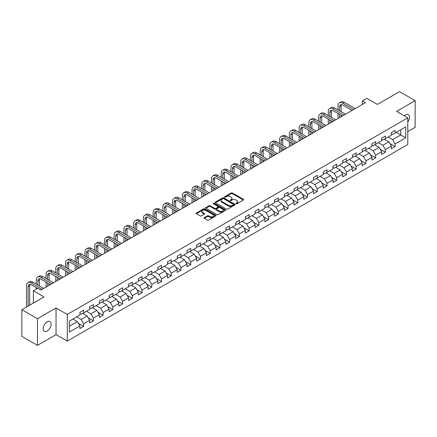 <?xml version="1.0" encoding="UTF-8"?>
<svg xmlns="http://www.w3.org/2000/svg" width="437" height="437" viewBox="0 0 437 437"><rect width="100%" height="100%" fill="white"/><g stroke="black" fill="none" stroke-linecap="round" stroke-linejoin="round"><path stroke-width="0.66" d="M236.051 203.779A0.606 0.35 0 0 0 236.909 203.779L243.414 200.02A0.869 0.503 0 0 0 243.666 199.665A0.869 0.503 0 0 0 243.414 199.316L232.391 192.952A0.869 0.503 0 0 0 231.168 192.952L224.656 196.705A0.606 0.35 0 0 0 225.514 197.202L226.355 196.716A2.769 1.601 0 0 1 230.277 196.716L231.195 197.245A2.769 1.601 0 0 1 232.009 198.376A2.769 1.601 0 0 1 231.195 199.507L230.354 199.993A0.606 0.35 0 0 0 231.211 200.49L232.052 200.004A2.769 1.601 0 0 1 235.975 200.004L236.892 200.534A2.769 1.601 0 0 1 237.701 201.665A2.769 1.601 0 0 1 236.892 202.795L236.051 203.281A0.606 0.35 0 0 0 236.051 203.779L236.051 203.281M47.12 331.06A5.648 3.261 120 0 0 50.807 326.084A5.648 3.261 120 0 0 49.944 321.561A5.648 3.261 120 0 0 47.12 321.84A5.648 3.261 120 0 0 43.427 326.816A5.648 3.261 120 0 0 44.295 331.344A5.648 3.261 120 0 0 47.12 331.06M407.787 121.983A5.648 3.261 120 0 0 408.305 114.663A5.648 3.261 120 0 0 405.481 114.942A5.648 3.261 120 0 0 404.291 115.838M204.281 217.631A0.869 0.503 0 0 0 204.03 217.981A0.869 0.503 0 0 0 204.281 218.336L207.373 220.122A0.869 0.503 0 0 0 208.596 220.122L215.823 215.949A0.869 0.503 0 0 0 216.08 215.594A0.869 0.503 0 0 0 215.823 215.244L204.8 208.881A0.869 0.503 0 0 0 203.576 208.881L196.35 213.048A0.869 0.503 0 0 0 196.098 213.403A0.869 0.503 0 0 0 196.35 213.759L200.086 215.916A0.869 0.503 0 0 0 201.31 215.916L204.401 214.13A0.869 0.503 0 0 0 204.658 213.775A0.869 0.503 0 0 0 204.401 213.42L202.55 212.349A2.316 1.338 0 0 1 201.872 211.404A2.316 1.338 0 0 1 203.303 210.17A2.316 1.338 0 0 1 205.827 210.459L213.087 214.649A2.316 1.338 0 0 1 213.764 215.594A2.316 1.338 0 0 1 212.333 216.834A2.316 1.338 0 0 1 209.809 216.539L208.596 215.845A0.869 0.503 0 0 0 207.373 215.845L204.281 217.631L204.281 218.336M407.787 131.548L415.15 127.298L415.15 100.641L399.555 91.639L377.404 104.427L366.796 98.303L362.431 100.821L365.551 102.624L40.881 290.07L37.757 288.273L33.392 290.791L33.392 303.038M37.445 318.71L37.445 345.361L56.04 334.627L56.04 307.976L37.445 318.71L21.85 309.702L44 296.914L33.392 290.791M56.04 307.976L67.271 314.454L407.787 117.859L407.787 144.516L67.271 341.111L67.271 314.454M415.15 100.641L396.556 111.375L407.787 117.859M226.421 209.126A0.869 0.503 0 0 0 227.644 209.126L234.871 204.953A0.869 0.503 0 0 0 235.122 204.598A0.869 0.503 0 0 0 234.871 204.248L223.848 197.885A0.869 0.503 0 0 0 222.624 197.885L215.397 202.052A0.869 0.503 0 0 0 215.141 202.407A0.869 0.503 0 0 0 215.397 202.763L226.421 209.126M213.524 203.91A0.606 0.35 0 0 1 214.141 203.997L214.141 203.276L225.35 209.744A0.869 0.503 0 0 1 225.601 210.099A0.869 0.503 0 0 1 225.35 210.454L218.123 214.622A0.869 0.503 0 0 1 216.894 214.622L205.871 208.258L208.968 206.488L208.968 205.767L205.871 207.553A0.869 0.503 0 0 0 205.619 207.908A0.869 0.503 0 0 0 205.871 208.258L205.871 207.553M208.968 206.488A0.869 0.503 0 0 1 210.192 206.488L210.192 205.767A0.869 0.503 0 0 0 208.968 205.767M210.192 205.767L214.66 208.345A0.869 0.503 0 0 0 215.883 208.345L217.937 207.165A0.869 0.503 0 0 0 218.189 206.81A0.869 0.503 0 0 0 217.937 206.455L213.283 203.768A0.606 0.35 0 0 1 214.141 203.276M37.445 345.361L21.85 336.359L21.85 309.702M78.469 323.407L83.68 326.417L83.68 323.784L89.667 320.326L89.667 322.959L93.409 320.796L93.409 318.169L99.401 314.711L99.401 317.338L103.143 315.175L103.143 312.548L109.13 309.09L109.13 311.718L112.877 309.56L112.877 306.927L118.864 303.469L118.864 306.102L122.606 303.939L122.606 301.312L128.598 297.854L128.598 300.481L132.34 298.318L132.34 295.691L138.332 292.233L138.332 294.86L142.074 292.703L142.074 290.07L148.061 286.612L148.061 289.245L151.808 287.082L151.808 284.454L157.795 280.996L157.795 283.624L161.537 281.461L161.537 278.833L167.529 275.376L167.529 278.003L171.271 275.845L171.271 273.212L177.264 269.755L177.264 272.388L181.005 270.224L181.005 267.597L186.992 264.139L186.992 266.767L190.74 264.603L190.74 261.976L196.726 258.518L196.726 261.146L200.468 258.988L200.468 256.355L206.461 252.897L206.461 255.53L210.202 253.367L210.202 250.74L216.189 247.282L216.189 249.909L219.937 247.746L219.937 245.119L225.924 241.661L225.924 244.288L229.665 242.131L229.665 239.498L235.658 236.04L235.658 238.673L239.4 236.51L239.4 233.882L245.392 230.425L245.392 233.052L249.134 230.889L249.134 228.261L255.121 224.804L255.121 227.431L258.868 225.273L258.868 222.641L264.855 219.183L264.855 221.816L268.597 219.653L268.597 217.025L274.589 213.567L274.589 216.195L278.331 214.032L278.331 211.404L284.318 207.946L284.318 210.574L288.065 208.416L288.065 205.783L294.052 202.326L294.052 204.958L297.794 202.795L297.794 200.168L303.786 196.71L303.786 199.338L307.528 197.174L307.528 194.547L313.52 191.089L313.52 193.717L317.262 191.559L317.262 188.926L323.249 185.468L323.249 188.101L326.996 185.938L326.996 183.311L332.983 179.853L332.983 182.48L336.725 180.317L336.725 177.69L342.717 174.232L342.717 176.859L346.459 174.702L346.459 172.069L352.451 168.611L352.451 171.244L356.193 169.081L356.193 166.453L362.18 162.996L362.18 165.623L365.927 163.46L365.927 160.832L371.914 157.375L371.914 160.002L375.656 157.844L375.656 155.211L381.648 151.754L381.648 154.387L385.39 152.223L385.39 149.596L391.377 146.138L391.377 148.766L395.124 146.603L395.124 143.975L405.727 137.852L405.727 126.899L400.74 129.784L400.74 134.967L405.727 137.852M83.68 326.417L79.933 328.575L79.933 325.947L69.33 332.071L69.33 321.119L79.933 314.995L79.933 312.368L83.68 310.204L83.68 312.837L89.667 309.38L89.667 306.747L93.409 304.589L93.409 307.216L99.401 303.759L99.401 301.131L103.143 298.968L103.143 301.596L109.13 298.138L109.13 295.51L112.877 293.347L112.877 295.98L118.864 292.522L118.864 289.889L122.606 287.732L122.606 290.359L128.598 286.901L128.598 284.274L132.34 282.111L132.34 284.738L138.332 281.281L138.332 278.653L142.074 276.49L142.074 279.123L148.061 275.665L148.061 273.032L151.808 270.874L151.808 273.502L157.795 270.044L157.795 267.417L161.537 265.254L161.537 267.881L167.529 264.423L167.529 261.796L171.271 259.633L171.271 262.266L177.264 258.808L177.264 256.175L181.005 254.017L181.005 256.645L186.992 253.187L186.992 250.559L190.74 248.396L190.74 251.024L196.726 247.566L196.726 244.939L200.468 242.775L200.468 245.408L206.461 241.951L206.461 239.318L210.202 237.16L210.202 239.787L216.189 236.33L216.189 233.702L219.937 231.539L219.937 234.166L225.924 230.709L225.924 228.081L229.665 225.918L229.665 228.551L235.658 225.093L235.658 222.46L239.4 220.303L239.4 222.93L245.392 219.472L245.392 216.845L249.134 214.682L249.134 217.309L255.121 213.851L255.121 211.224L258.868 209.061L258.868 211.694L264.855 208.236L264.855 205.603L268.597 203.445L268.597 206.073L274.589 202.615L274.589 199.988L278.331 197.824L278.331 200.452L284.318 196.994L284.318 194.367L288.065 192.204L288.065 194.836L294.052 191.379L294.052 188.746L297.794 186.588L297.794 189.216L303.786 185.758L303.786 183.13L307.528 180.967L307.528 183.595L313.52 180.137L313.52 177.509L317.262 175.346L317.262 177.979L323.249 174.521L323.249 171.888L326.996 169.731L326.996 172.358L332.983 168.9L332.983 166.273L336.725 164.11L336.725 166.737L342.717 163.28L342.717 160.652L346.459 158.489L346.459 161.122L352.451 157.664L352.451 155.031L356.193 152.874L356.193 155.501L362.18 152.043L362.18 149.416L365.927 147.253L365.927 149.88L371.914 146.422L371.914 143.795L375.656 141.632L375.656 144.265L381.648 140.807L381.648 138.174L385.39 136.016L385.39 138.644L391.377 135.186L391.377 132.558L395.124 130.395L395.124 133.023L405.727 126.899M82.68 313.411L87.171 316.006L81.184 319.463L76.688 316.869M79.933 313.558L81.184 314.279L83.68 312.837M81.184 319.463L83.68 323.784M87.171 316.006L89.667 320.326M92.409 307.795L96.905 310.385L90.912 313.842L86.422 311.253M89.667 307.938L90.912 308.659L93.409 307.216M90.912 313.842L93.409 318.169M96.905 310.385L99.401 314.711M102.143 302.175L106.639 304.769L100.647 308.227L96.156 305.632M99.401 302.317L100.647 303.038L103.143 301.596M100.647 308.227L103.143 312.548M106.639 304.769L109.13 309.09M111.877 296.554L116.368 299.148L110.381 302.606L105.885 300.011M109.13 296.701L110.381 297.422L112.877 295.98M110.381 302.606L112.877 306.927M116.368 299.148L118.864 303.469M121.612 290.938L126.102 293.527L120.115 296.985L115.619 294.396M118.864 291.08L120.115 291.801L122.606 290.359M120.115 296.985L122.606 301.312M126.102 293.527L128.598 297.854M131.34 285.317L135.836 287.912L129.844 291.37L125.353 288.775M128.598 285.459L129.844 286.18L132.34 284.738M129.844 291.37L132.34 295.691M135.836 287.912L138.332 292.233M141.075 279.696L145.565 282.291L139.578 285.749L135.088 283.154M138.332 279.844L139.578 280.565L142.074 279.123M139.578 285.749L142.074 290.07M145.565 282.291L148.061 286.612M150.809 274.081L155.299 276.67L149.312 280.128L144.816 277.539M148.061 274.223L149.312 274.944L151.808 273.502M149.312 280.128L151.808 284.454M155.299 276.67L157.795 280.996M160.543 268.46L165.033 271.055L159.041 274.512L154.551 271.918M157.795 268.602L159.041 269.323L161.537 267.881M159.041 274.512L161.537 278.833M165.033 271.055L167.529 275.376M170.272 262.839L174.767 265.434L168.775 268.892L164.285 266.297M167.529 262.987L168.775 263.708L171.271 262.266M168.775 268.892L171.271 273.212M174.767 265.434L177.264 269.755M180.006 257.224L184.496 259.813L178.509 263.271L174.019 260.681M177.264 257.366L178.509 258.087L181.005 256.645M178.509 263.271L181.005 267.597M184.496 259.813L186.992 264.139M189.74 251.603L194.23 254.197L188.243 257.655L183.748 255.061M186.992 251.745L188.243 252.466L190.74 251.024M188.243 257.655L190.74 261.976M194.23 254.197L196.726 258.518M199.469 245.982L203.964 248.577L197.972 252.034L193.482 249.44M196.726 246.129L197.972 246.85L200.468 245.408M197.972 252.034L200.468 256.355M203.964 248.577L206.461 252.897M209.203 240.366L213.698 242.956L207.706 246.413L203.216 243.824M206.461 240.508L207.706 241.229L210.202 239.787M207.706 246.413L210.202 250.74M213.698 242.956L216.189 247.282M218.937 234.745L223.427 237.34L217.44 240.798L212.945 238.203M216.189 234.888L217.44 235.609L219.937 234.166M217.44 240.798L219.937 245.119M223.427 237.34L225.924 241.661M228.671 229.125L233.161 231.719L227.174 235.177L222.679 232.582M225.924 229.272L227.174 229.988L229.665 228.551M227.174 235.177L229.665 239.498M233.161 231.719L235.658 236.04M238.4 223.509L242.896 226.098L236.903 229.556L232.413 226.967M235.658 223.651L236.903 224.372L239.4 222.93M236.903 229.556L239.4 233.882M242.896 226.098L245.392 230.425M248.134 217.888L252.624 220.483L246.637 223.941L242.147 221.346M245.392 218.03L246.637 218.751L249.134 217.309M246.637 223.941L249.134 228.261M252.624 220.483L255.121 224.804M257.868 212.267L262.358 214.862L256.372 218.32L251.876 215.725M255.121 212.415L256.372 213.13L258.868 211.694M256.372 218.32L258.868 222.641M262.358 214.862L264.855 219.183M267.602 206.652L272.093 209.241L266.1 212.699L261.61 210.11M264.855 206.794L266.1 207.515L268.597 206.073M266.1 212.699L268.597 217.025M272.093 209.241L274.589 213.567M277.331 201.031L281.827 203.626L275.834 207.083L271.344 204.489M274.589 201.173L275.834 201.894L278.331 200.452M275.834 207.083L278.331 211.404M281.827 203.626L284.318 207.946M287.065 195.41L291.555 198.005L285.569 201.462L281.078 198.868M284.318 195.558L285.569 196.273L288.065 194.836M285.569 201.462L288.065 205.783M291.555 198.005L294.052 202.326M296.799 189.795L301.29 192.384L295.303 195.842L290.807 193.252M294.052 189.937L295.303 190.658L297.794 189.216M295.303 195.842L297.794 200.168M301.29 192.384L303.786 196.71M306.528 184.174L311.024 186.768L305.031 190.226L300.541 187.631M303.786 184.316L305.031 185.037L307.528 183.595M305.031 190.226L307.528 194.547M311.024 186.768L313.52 191.089M316.262 178.553L320.758 181.147L314.766 184.605L310.275 182.011M313.52 178.7L314.766 179.416L317.262 177.979M314.766 184.605L317.262 188.926M320.758 181.147L323.249 185.468M325.997 172.937L330.487 175.527L324.5 178.984L320.004 176.395M323.249 173.079L324.5 173.8L326.996 172.358M324.5 178.984L326.996 183.311M330.487 175.527L332.983 179.853M335.731 167.316L340.221 169.911L334.234 173.369L329.738 170.774M332.983 167.458L334.234 168.179L336.725 166.737M334.234 173.369L336.725 177.69M340.221 169.911L342.717 174.232M345.459 161.695L349.955 164.29L343.963 167.748L339.473 165.153M342.717 161.843L343.963 162.559L346.459 161.122M343.963 167.748L346.459 172.069M349.955 164.29L352.451 168.611M355.194 156.08L359.684 158.669L353.697 162.127L349.207 159.538M352.451 156.222L353.697 156.943L356.193 155.501M353.697 162.127L356.193 166.453M359.684 158.669L362.18 162.996M364.928 150.459L369.418 153.054L363.431 156.512L358.935 153.917M362.18 150.601L363.431 151.322L365.927 149.88M363.431 156.512L365.927 160.832M369.418 153.054L371.914 157.375M374.662 144.838L379.152 147.433L373.16 150.891L368.67 148.296M371.914 144.986L373.16 145.701L375.656 144.265M373.16 150.891L375.656 155.211M379.152 147.433L381.648 151.754M384.391 139.223L388.886 141.812L382.894 145.27L378.404 142.68M381.648 139.365L382.894 140.086L385.39 138.644M382.894 145.27L385.39 149.596M388.886 141.812L391.377 146.138M396.244 132.378L400.74 134.967L392.628 139.654L388.138 137.06M391.377 133.744L392.628 134.465L395.124 133.023M392.628 139.654L395.124 143.975M56.04 334.627L67.271 341.111M362.431 100.821L362.431 104.427M69.33 326.308L77.436 321.627L72.946 319.032M77.436 321.627L79.933 325.947M389.913 143.598L395.124 146.603M380.179 149.214L385.39 152.223M370.45 154.835L375.656 157.844M360.716 160.455L365.927 163.46M350.982 166.071L356.193 169.081M341.248 171.692L346.459 174.702M331.519 177.313L336.725 180.317M321.785 182.928L326.996 185.938M312.051 188.549L317.262 191.559M302.322 194.17L307.528 197.174M292.588 199.785L297.794 202.795M282.854 205.406L288.065 208.416M273.12 211.027L278.331 214.032M263.391 216.643L268.597 219.653M253.657 222.264L258.868 225.273M243.922 227.885L249.134 230.889M234.188 233.5L239.4 236.51M224.46 239.121L229.665 242.131M214.725 244.742L219.937 247.746M204.991 250.357L210.202 253.367M195.263 255.978L200.468 258.988M185.528 261.599L190.74 264.603M175.794 267.215L181.005 270.224M166.06 272.835L171.271 275.845M156.331 278.456L161.537 281.461M146.597 284.072L151.808 287.082M136.863 289.693L142.074 292.703M127.129 295.314L132.34 298.318M117.4 300.929L122.606 303.939M107.666 306.55L112.877 309.56M97.932 312.171L103.143 315.175M88.203 317.786L93.409 320.796M236.291 203.866L236.892 203.516A2.769 1.601 0 0 0 237.701 202.386L237.701 201.665M232.009 198.376L232.009 199.097A2.769 1.601 0 0 1 231.195 200.228L230.594 200.578M243.404 200.026L232.391 193.673A0.869 0.503 0 0 0 231.168 193.673L224.902 197.289M234.871 204.248L234.871 204.953L223.848 198.606A0.869 0.503 0 0 0 222.624 198.606L215.408 202.768M233.342 204.849A0.606 0.35 0 0 0 233.342 204.352L223.662 198.764A0.606 0.35 0 0 0 222.804 198.764L221.92 199.277A2.769 1.601 0 0 0 221.106 200.408A2.769 1.601 0 0 0 221.92 201.544L228.529 205.363A2.769 1.601 0 0 0 232.451 205.363L233.342 204.849L233.342 205.57A0.606 0.35 0 0 0 233.516 205.319L233.516 204.598M221.106 200.408L221.106 201.129A2.769 1.601 0 0 0 221.92 202.26L221.92 201.544M233.342 205.57L232.451 206.078A2.769 1.601 0 0 1 228.529 206.078L221.92 202.26M210.192 206.488L214.66 209.066A0.869 0.503 0 0 0 215.883 209.066L217.937 207.886A0.869 0.503 0 0 0 218.189 207.531L218.189 206.81M214.141 203.997L225.334 210.459M219.298 211.027A2.316 1.338 0 0 0 221.827 211.317A2.316 1.338 0 0 0 223.252 210.082A2.316 1.338 0 0 0 222.575 209.132L220.019 207.657A0.869 0.503 0 0 0 218.795 207.657L216.741 208.842A0.869 0.503 0 0 0 216.49 209.197A0.869 0.503 0 0 0 216.741 209.552L219.298 211.027L219.298 211.748A2.316 1.338 0 0 0 221.827 212.038A2.316 1.338 0 0 0 223.252 210.803L223.252 210.082M216.49 209.197L216.49 209.918A0.869 0.503 0 0 0 216.741 210.268L216.741 209.552M219.298 211.748L216.741 210.268M213.764 215.594L213.764 216.315A2.316 1.338 0 0 1 212.333 217.55A2.316 1.338 0 0 1 209.809 217.26L208.596 216.566A0.869 0.503 0 0 0 207.373 216.566L204.292 218.342M201.872 211.404L201.872 212.125A2.316 1.338 0 0 0 202.55 213.07L202.55 212.349M204.39 214.135L202.55 213.07M215.823 215.244L215.823 215.949L204.8 209.596A0.869 0.503 0 0 0 203.576 209.596L196.36 213.764M338.025 109.927L338.025 105.896A6.615 3.818 60 0 1 339.396 102.864L340.953 101.963A6.615 3.818 60 0 1 344.263 102.291L355.194 108.605M339.396 102.864A6.615 3.818 60 0 1 342.706 103.192L353.637 109.501M352.075 110.403L342.706 104.995A4.414 2.546 -120 0 0 340.499 104.776A4.414 2.546 -120 0 0 339.582 106.797L339.582 110.829M341.423 104.574A4.414 2.546 -120 0 0 341.144 105.896L341.144 111.73M339.582 114.428L339.582 117.613M341.144 115.33L341.144 116.717M338.025 118.514L338.025 113.533M328.291 115.548L328.291 111.511A6.615 3.818 60 0 1 329.662 108.485L331.224 107.584A6.615 3.818 60 0 1 334.529 107.912L345.459 114.221M329.662 108.485A6.615 3.818 60 0 1 332.972 108.813L343.903 115.122M342.34 116.024L332.972 110.616A4.414 2.546 -120 0 0 330.765 110.397A4.414 2.546 -120 0 0 329.853 112.413L329.853 116.45M331.688 110.19A4.414 2.546 -120 0 0 331.41 111.511L331.41 117.351M329.853 120.049L329.853 123.234M331.41 120.951L331.41 122.333M328.291 124.135L328.291 119.148M318.562 121.169L318.562 117.132A6.615 3.818 60 0 1 319.928 114.101L321.49 113.205A6.615 3.818 60 0 1 324.8 113.533L335.731 119.842M319.928 114.101A6.615 3.818 60 0 1 323.238 114.428L334.168 120.743M332.612 121.644L323.238 116.231A4.414 2.546 -120 0 0 321.031 116.013A4.414 2.546 -120 0 0 320.119 118.034L320.119 122.065M321.954 115.81A4.414 2.546 -120 0 0 321.681 117.132L321.681 122.966M320.119 125.67L320.119 128.855M321.681 126.572L321.681 127.954M318.562 129.756L318.562 124.769M308.828 126.785L308.828 122.753A6.615 3.818 60 0 1 310.199 119.722L311.756 118.82A6.615 3.818 60 0 1 315.066 119.148L325.997 125.463M310.199 119.722A6.615 3.818 60 0 1 313.504 120.049L324.434 126.359M322.877 127.26L313.504 121.852A4.414 2.546 -120 0 0 311.302 121.633A4.414 2.546 -120 0 0 310.385 123.655L310.385 127.686M312.22 121.431A4.414 2.546 -120 0 0 311.947 122.753L311.947 128.587M310.385 131.286L310.385 134.47M311.947 132.187L311.947 133.575M308.828 135.372L308.828 130.39M299.094 132.406L299.094 128.369A6.615 3.818 60 0 1 300.465 125.343L302.022 124.441A6.615 3.818 60 0 1 305.332 124.769L316.262 131.078M300.465 125.343A6.615 3.818 60 0 1 303.775 125.67L314.706 131.979M313.143 132.881L303.775 127.473A4.414 2.546 -120 0 0 301.568 127.254A4.414 2.546 -120 0 0 300.656 129.27L300.656 133.307M302.491 127.047A4.414 2.546 -120 0 0 302.213 128.369L302.213 134.208M300.656 136.907L300.656 140.091M302.213 137.808L302.213 139.19M299.094 140.993L299.094 136.005M289.36 138.026L289.36 133.99A6.615 3.818 60 0 1 290.731 130.958L292.293 130.062A6.615 3.818 60 0 1 295.598 130.39L306.528 136.699M290.731 130.958A6.615 3.818 60 0 1 294.041 131.286L304.971 137.6M303.409 138.502L294.041 133.088A4.414 2.546 -120 0 0 291.834 132.87A4.414 2.546 -120 0 0 290.922 134.891L290.922 138.922M292.757 132.668A4.414 2.546 -120 0 0 292.479 133.99L292.479 139.824M290.922 142.528L290.922 145.712M292.479 143.429L292.479 144.811M289.36 146.613L289.36 141.626M279.631 143.642L279.631 139.611A6.615 3.818 60 0 1 281.002 136.579L282.559 135.678A6.615 3.818 60 0 1 285.869 136.005L296.799 142.32M281.002 136.579A6.615 3.818 60 0 1 284.307 136.907L295.237 143.216M293.68 144.117L284.307 138.709A4.414 2.546 -120 0 0 282.1 138.491A4.414 2.546 -120 0 0 281.188 140.512L281.188 144.543M283.023 138.289A4.414 2.546 -120 0 0 282.75 139.611L282.75 145.445M281.188 148.148L281.188 151.328M282.75 149.044L282.75 150.432M279.631 152.229L279.631 147.247M269.897 149.263L269.897 145.226A6.615 3.818 60 0 1 271.268 142.2L272.825 141.298A6.615 3.818 60 0 1 276.135 141.626L287.065 147.935M271.268 142.2A6.615 3.818 60 0 1 274.573 142.528L285.503 148.837M283.946 149.738L274.573 144.33A4.414 2.546 -120 0 0 272.371 144.112A4.414 2.546 -120 0 0 271.453 146.127L271.453 150.164M273.294 143.904A4.414 2.546 -120 0 0 273.016 145.226L273.016 151.065M271.453 153.764L271.453 156.949M273.016 154.665L273.016 156.047M269.897 157.85L269.897 152.863M260.162 154.884L260.162 150.847A6.615 3.818 60 0 1 261.534 147.821L263.096 146.919A6.615 3.818 60 0 1 266.401 147.247L277.331 153.556M261.534 147.821A6.615 3.818 60 0 1 264.844 148.148L275.774 154.458M274.212 155.359L264.844 149.946A4.414 2.546 -120 0 0 262.637 149.727A4.414 2.546 -120 0 0 261.725 151.748L261.725 155.78M263.56 149.525A4.414 2.546 -120 0 0 263.282 150.847L263.282 156.681M261.725 159.385L261.725 162.569M263.282 160.286L263.282 161.668M260.162 163.471L260.162 158.484M250.428 160.499L250.428 156.468A6.615 3.818 60 0 1 251.799 153.436L253.362 152.535A6.615 3.818 60 0 1 256.672 152.863L267.602 159.177M251.799 153.436A6.615 3.818 60 0 1 255.11 153.764L266.04 160.073M264.478 160.974L255.11 155.567A4.414 2.546 -120 0 0 252.903 155.348A4.414 2.546 -120 0 0 251.991 157.369L251.991 161.4M253.826 155.146A4.414 2.546 -120 0 0 253.547 156.468L253.547 162.302M251.991 165.006L251.991 168.185M253.547 165.902L253.547 167.289M250.428 169.086L250.428 164.104M240.7 166.12L240.7 162.083A6.615 3.818 60 0 1 242.071 159.057L243.627 158.156A6.615 3.818 60 0 1 246.938 158.484L257.868 164.793M242.071 159.057A6.615 3.818 60 0 1 245.375 159.385L256.306 165.694M254.749 166.595L245.375 161.187A4.414 2.546 -120 0 0 243.174 160.969A4.414 2.546 -120 0 0 242.256 162.985L242.256 167.021M244.092 160.761A4.414 2.546 -120 0 0 243.819 162.083L243.819 167.923M242.256 170.621L242.256 173.806M243.819 171.523L243.819 172.905M240.7 174.707L240.7 169.72M230.965 171.741L230.965 167.704A6.615 3.818 60 0 1 232.337 164.678L233.893 163.777A6.615 3.818 60 0 1 237.204 164.104L248.134 170.414M232.337 164.678A6.615 3.818 60 0 1 235.647 165.006L246.577 171.315M245.015 172.216L235.647 166.803A4.414 2.546 -120 0 0 233.44 166.584A4.414 2.546 -120 0 0 232.528 168.606L232.528 172.637M234.363 166.382A4.414 2.546 -120 0 0 234.085 167.704L234.085 173.538M232.528 176.242L232.528 179.427M234.085 177.143L234.085 178.525M230.965 180.328L230.965 175.341M221.231 177.356L221.231 173.325A6.615 3.818 60 0 1 222.602 170.293L224.165 169.392A6.615 3.818 60 0 1 227.469 169.72L238.4 176.035M222.602 170.293A6.615 3.818 60 0 1 225.913 170.621L236.843 176.93M235.281 177.832L225.913 172.424A4.414 2.546 -120 0 0 223.706 172.205A4.414 2.546 -120 0 0 222.794 174.226L222.794 178.258M224.629 172.003A4.414 2.546 -120 0 0 224.35 173.325L224.35 179.159M222.794 181.863L222.794 185.042M224.35 182.759L224.35 184.146M221.231 185.944L221.231 180.962M211.503 182.977L211.503 178.941A6.615 3.818 60 0 1 212.868 175.914L214.43 175.013A6.615 3.818 60 0 1 217.741 175.341L228.671 181.65M212.868 175.914A6.615 3.818 60 0 1 216.178 176.242L227.109 182.551M225.552 183.453L216.178 178.045A4.414 2.546 -120 0 0 213.972 177.826A4.414 2.546 -120 0 0 213.059 179.842L213.059 183.879M214.895 177.619A4.414 2.546 -120 0 0 214.622 178.941L214.622 184.78M213.059 187.478L213.059 190.663M214.622 188.38L214.622 189.762M211.503 191.564L211.503 186.577M201.768 188.598L201.768 184.561A6.615 3.818 60 0 1 203.139 181.535L204.696 180.634A6.615 3.818 60 0 1 208.007 180.962L218.937 187.271M203.139 181.535A6.615 3.818 60 0 1 206.444 181.863L217.375 188.172M215.818 189.074L206.444 183.66A4.414 2.546 -120 0 0 204.243 183.442A4.414 2.546 -120 0 0 203.325 185.463L203.325 189.494M205.161 183.24A4.414 2.546 -120 0 0 204.887 184.561L204.887 190.395M203.325 193.099L203.325 196.284M204.887 194.001L204.887 195.383M201.768 197.185L201.768 192.198M192.034 194.214L192.034 190.182A6.615 3.818 60 0 1 193.405 187.151L194.968 186.249A6.615 3.818 60 0 1 198.272 186.577L209.203 192.892M193.405 187.151A6.615 3.818 60 0 1 196.716 187.478L207.646 193.788M206.084 194.689L196.716 189.281A4.414 2.546 -120 0 0 194.509 189.063A4.414 2.546 -120 0 0 193.596 191.084L193.596 195.115M195.432 188.86A4.414 2.546 -120 0 0 195.153 190.182L195.153 196.016M193.596 198.72L193.596 201.899M195.153 199.616L195.153 201.004M192.034 202.801L192.034 197.819M182.3 199.835L182.3 195.798A6.615 3.818 60 0 1 183.671 192.772L185.233 191.87A6.615 3.818 60 0 1 188.538 192.198L199.469 198.507M183.671 192.772A6.615 3.818 60 0 1 186.981 193.099L197.912 199.409M196.35 200.31L186.981 194.902A4.414 2.546 -120 0 0 184.775 194.683A4.414 2.546 -120 0 0 183.862 196.699L183.862 200.736M185.698 194.476A4.414 2.546 -120 0 0 185.419 195.798L185.419 201.637M183.862 204.336L183.862 207.52M185.419 205.237L185.419 206.619M182.3 208.422L182.3 203.434M172.571 205.456L172.571 201.419A6.615 3.818 60 0 1 173.942 198.393L175.499 197.491A6.615 3.818 60 0 1 178.809 197.819L189.74 204.128M173.942 198.393A6.615 3.818 60 0 1 177.247 198.72L188.178 205.029M186.621 205.931L177.247 200.517A4.414 2.546 -120 0 0 175.04 200.299A4.414 2.546 -120 0 0 174.128 202.32L174.128 206.351M175.964 200.097A4.414 2.546 -120 0 0 175.69 201.419L175.69 207.253M174.128 209.957L174.128 213.141M175.69 210.858L175.69 212.24M172.571 214.043L172.571 209.055M162.837 211.071L162.837 207.04A6.615 3.818 60 0 1 164.208 204.008L165.765 203.107A6.615 3.818 60 0 1 169.075 203.434L180.006 209.749M164.208 204.008A6.615 3.818 60 0 1 167.513 204.336L178.449 210.645M176.887 211.546L167.513 206.138A4.414 2.546 -120 0 0 165.312 205.92A4.414 2.546 -120 0 0 164.394 207.941L164.394 211.972M166.235 205.718A4.414 2.546 -120 0 0 165.956 207.04L165.956 212.874M164.394 215.578L164.394 218.757M165.956 216.473L165.956 217.861M162.837 219.658L162.837 214.676M153.103 216.692L153.103 212.655A6.615 3.818 60 0 1 154.474 209.629L156.036 208.728A6.615 3.818 60 0 1 159.341 209.055L170.272 215.365M154.474 209.629A6.615 3.818 60 0 1 157.784 209.957L168.715 216.266M167.153 217.167L157.784 211.759A4.414 2.546 -120 0 0 155.577 211.541A4.414 2.546 -120 0 0 154.665 213.556L154.665 217.593M156.501 211.333A4.414 2.546 -120 0 0 156.222 212.655L156.222 218.495M154.665 221.193L154.665 224.378M156.222 222.094L156.222 223.476M153.103 225.279L153.103 220.292M143.369 222.313L143.369 218.276A6.615 3.818 60 0 1 144.74 215.25L146.302 214.349A6.615 3.818 60 0 1 149.612 214.676L160.543 220.985M144.74 215.25A6.615 3.818 60 0 1 148.05 215.578L158.981 221.887M157.424 222.788L148.05 217.375A4.414 2.546 -120 0 0 145.843 217.156A4.414 2.546 -120 0 0 144.931 219.177L144.931 223.209M146.766 216.954A4.414 2.546 -120 0 0 146.493 218.276L146.493 224.11M144.931 226.814L144.931 229.999M146.493 227.715L146.493 229.097M143.369 230.9L143.369 225.913M133.64 227.928L133.64 223.897A6.615 3.818 60 0 1 135.011 220.865L136.568 219.964A6.615 3.818 60 0 1 139.878 220.292L150.809 226.606M135.011 220.865A6.615 3.818 60 0 1 138.316 221.193L149.246 227.502M147.69 228.404L138.316 222.996A4.414 2.546 -120 0 0 136.115 222.777A4.414 2.546 -120 0 0 135.197 224.798L135.197 228.83M137.032 222.575A4.414 2.546 -120 0 0 136.759 223.897L136.759 229.731M135.197 232.435L135.197 235.614M136.759 233.331L136.759 234.718M133.64 236.515L133.64 231.534M123.906 233.549L123.906 229.512A6.615 3.818 60 0 1 125.277 226.486L126.834 225.585A6.615 3.818 60 0 1 130.144 225.913L141.075 232.222M125.277 226.486A6.615 3.818 60 0 1 128.587 226.814L139.518 233.123M137.955 234.024L128.587 228.617A4.414 2.546 -120 0 0 126.38 228.398A4.414 2.546 -120 0 0 125.468 230.414L125.468 234.451M127.304 228.19A4.414 2.546 -120 0 0 127.025 229.512L127.025 235.352M125.468 238.05L125.468 241.235M127.025 238.952L127.025 240.334M123.906 242.136L123.906 237.149M114.172 239.17L114.172 235.133A6.615 3.818 60 0 1 115.543 232.107L117.105 231.206A6.615 3.818 60 0 1 120.41 231.534L131.34 237.843M115.543 232.107A6.615 3.818 60 0 1 118.853 232.435L129.784 238.744M128.221 239.645L118.853 234.232A4.414 2.546 -120 0 0 116.646 234.013A4.414 2.546 -120 0 0 115.734 236.035L115.734 240.066M117.569 233.811A4.414 2.546 -120 0 0 117.291 235.133L117.291 240.967M115.734 243.671L115.734 246.856M117.291 244.573L117.291 245.955M114.172 247.757L114.172 242.77M104.443 244.786L104.443 240.754A6.615 3.818 60 0 1 105.809 237.723L107.371 236.821A6.615 3.818 60 0 1 110.681 237.149L121.612 243.464M105.809 237.723A6.615 3.818 60 0 1 109.119 238.05L120.049 244.359M118.493 245.261L109.119 239.853A4.414 2.546 -120 0 0 106.912 239.634A4.414 2.546 -120 0 0 106 241.656L106 245.687M107.835 239.432A4.414 2.546 -120 0 0 107.562 240.754L107.562 246.588M106 249.292L106 252.471M107.562 250.188L107.562 251.575M104.443 253.373L104.443 248.391M94.709 250.406L94.709 246.37A6.615 3.818 60 0 1 96.08 243.343L97.637 242.442A6.615 3.818 60 0 1 100.947 242.77L111.877 249.079M96.08 243.343A6.615 3.818 60 0 1 99.385 243.671L110.315 249.98M108.758 250.882L99.385 245.474A4.414 2.546 -120 0 0 97.183 245.255A4.414 2.546 -120 0 0 96.266 247.271L96.266 251.308M98.101 245.048A4.414 2.546 -120 0 0 97.828 246.37L97.828 252.209M96.266 254.908L96.266 258.092M97.828 255.809L97.828 257.191M94.709 258.994L94.709 254.006M84.975 256.027L84.975 251.991A6.615 3.818 60 0 1 86.346 248.964L87.908 248.063A6.615 3.818 60 0 1 91.213 248.391L102.143 254.7M86.346 248.964A6.615 3.818 60 0 1 89.656 249.292L100.586 255.601M99.024 256.503L89.656 251.089A4.414 2.546 -120 0 0 87.449 250.871A4.414 2.546 -120 0 0 86.537 252.892L86.537 256.923M88.372 250.669A4.414 2.546 -120 0 0 88.094 251.991L88.094 257.825M86.537 260.528L86.537 263.713M88.094 261.43L88.094 262.812M84.975 264.614L84.975 259.627M75.24 261.643L75.24 257.612A6.615 3.818 60 0 1 76.612 254.58L78.174 253.678A6.615 3.818 60 0 1 81.479 254.006L92.415 260.321M76.612 254.58A6.615 3.818 60 0 1 79.922 254.908L90.852 261.222M89.29 262.118L79.922 256.71A4.414 2.546 -120 0 0 77.715 256.492A4.414 2.546 -120 0 0 76.803 258.513L76.803 262.544M78.638 256.29A4.414 2.546 -120 0 0 78.36 257.612L78.36 263.445M76.803 266.149L76.803 269.329M78.36 267.045L78.36 268.433M75.24 270.23L75.24 265.248M65.512 267.264L65.512 263.227A6.615 3.818 60 0 1 66.883 260.201L68.44 259.299A6.615 3.818 60 0 1 71.75 259.627L82.68 265.936M66.883 260.201A6.615 3.818 60 0 1 70.188 260.528L81.118 266.838M79.561 267.739L70.188 262.331A4.414 2.546 -120 0 0 67.981 262.113A4.414 2.546 -120 0 0 67.069 264.128L67.069 268.165M68.904 261.905A4.414 2.546 -120 0 0 68.631 263.227L68.631 269.066M67.069 271.765L67.069 274.949M68.631 272.666L68.631 274.048M65.512 275.851L65.512 270.864M55.778 272.885L55.778 268.848A6.615 3.818 60 0 1 57.149 265.822L58.705 264.92A6.615 3.818 60 0 1 62.016 265.248L72.946 271.557M57.149 265.822A6.615 3.818 60 0 1 60.459 266.149L71.389 272.459M69.827 273.36L60.459 267.947A4.414 2.546 -120 0 0 58.252 267.728A4.414 2.546 -120 0 0 57.334 269.749L57.334 273.786M59.175 267.526A4.414 2.546 -120 0 0 58.897 268.848L58.897 274.682M57.334 277.386L57.334 280.57M58.897 278.287L58.897 279.669M55.778 281.472L55.778 276.484M46.043 278.5L46.043 274.469A6.615 3.818 60 0 1 47.414 271.437L48.977 270.536A6.615 3.818 60 0 1 52.282 270.864L63.212 277.178M47.414 271.437A6.615 3.818 60 0 1 50.725 271.765L61.655 278.079M60.093 278.975L50.725 273.567A4.414 2.546 -120 0 0 48.518 273.349A4.414 2.546 -120 0 0 47.606 275.37L47.606 279.401M49.441 273.147A4.414 2.546 -120 0 0 49.163 274.469L49.163 280.303M47.606 283.007L47.606 286.186M49.163 283.903L49.163 285.29M46.043 287.087L46.043 282.105M36.309 284.121L36.309 280.084A6.615 3.818 60 0 1 37.68 277.058L39.243 276.157A6.615 3.818 60 0 1 42.553 276.484L53.483 282.794M37.68 277.058A6.615 3.818 60 0 1 40.991 277.386L51.921 283.695M50.364 284.596L40.991 279.188A4.414 2.546 -120 0 0 38.784 278.97A4.414 2.546 -120 0 0 37.872 280.986L37.872 285.022M39.707 278.762A4.414 2.546 -120 0 0 39.434 280.084L39.434 285.924M36.309 289.108L36.309 287.721M26.581 306.971L26.581 285.705A6.615 3.818 60 0 1 27.952 282.679L29.508 281.778A6.615 3.818 60 0 1 32.819 282.105L43.749 288.415M27.952 282.679A6.615 3.818 60 0 1 31.256 283.007L42.187 289.316M37.511 288.415L31.256 284.804A4.414 2.546 -120 0 0 29.055 284.585A4.414 2.546 -120 0 0 28.137 286.606L28.137 306.069M29.973 284.383A4.414 2.546 -120 0 0 29.7 285.705L29.7 305.173M236.892 203.516L236.892 202.795M230.354 200.49L230.354 199.993M231.195 200.228L231.195 199.507M224.656 197.202L224.656 196.705M231.168 193.673L231.168 192.952M232.391 193.673L232.391 192.952M243.414 200.02L243.414 199.316M215.397 202.763L215.397 202.052M222.624 198.606L222.624 197.885M223.848 198.606L223.848 197.885M228.529 206.078L228.529 205.363M232.451 206.078L232.451 205.363M214.66 209.066L214.66 208.345M215.883 209.066L215.883 208.345M217.937 207.886L217.937 207.165M225.35 210.454L225.35 209.744M207.373 216.566L207.373 215.845M208.596 216.566L208.596 215.845M209.809 217.26L209.809 216.539M204.401 214.13L204.401 213.42M196.35 213.759L196.35 213.048M203.576 209.596L203.576 208.881M204.8 209.596L204.8 208.881M344.263 102.291L342.706 103.192M341.144 105.896L339.582 106.797M334.529 107.912L332.972 108.813M331.41 111.511L329.853 112.413M324.8 113.533L323.238 114.428M321.681 117.132L320.119 118.034M315.066 119.148L313.504 120.049M311.947 122.753L310.385 123.655M305.332 124.769L303.775 125.67M302.213 128.369L300.656 129.27M295.598 130.39L294.041 131.286M292.479 133.99L290.922 134.891M285.869 136.005L284.307 136.907M282.75 139.611L281.188 140.512M276.135 141.626L274.573 142.528M273.016 145.226L271.453 146.127M266.401 147.247L264.844 148.148M263.282 150.847L261.725 151.748M256.672 152.863L255.11 153.764M253.547 156.468L251.991 157.369M246.938 158.484L245.375 159.385M243.819 162.083L242.256 162.985M237.204 164.104L235.647 165.006M234.085 167.704L232.528 168.606M227.469 169.72L225.913 170.621M224.35 173.325L222.794 174.226M217.741 175.341L216.178 176.242M214.622 178.941L213.059 179.842M208.007 180.962L206.444 181.863M204.887 184.561L203.325 185.463M198.272 186.577L196.716 187.478M195.153 190.182L193.596 191.084M188.538 192.198L186.981 193.099M185.419 195.798L183.862 196.699M178.809 197.819L177.247 198.72M175.69 201.419L174.128 202.32M169.075 203.434L167.513 204.336M165.956 207.04L164.394 207.941M159.341 209.055L157.784 209.957M156.222 212.655L154.665 213.556M149.612 214.676L148.05 215.578M146.493 218.276L144.931 219.177M139.878 220.292L138.316 221.193M136.759 223.897L135.197 224.798M130.144 225.913L128.587 226.814M127.025 229.512L125.468 230.414M120.41 231.534L118.853 232.435M117.291 235.133L115.734 236.035M110.681 237.149L109.119 238.05M107.562 240.754L106 241.656M100.947 242.77L99.385 243.671M97.828 246.37L96.266 247.271M91.213 248.391L89.656 249.292M88.094 251.991L86.537 252.892M81.479 254.006L79.922 254.908M78.36 257.612L76.803 258.513M71.75 259.627L70.188 260.528M68.631 263.227L67.069 264.128M62.016 265.248L60.459 266.149M58.897 268.848L57.334 269.749M52.282 270.864L50.725 271.765M49.163 274.469L47.606 275.37M42.553 276.484L40.991 277.386M39.434 280.084L37.872 280.986M32.819 282.105L31.256 283.007M29.7 285.705L28.137 286.606"/></g></svg>
